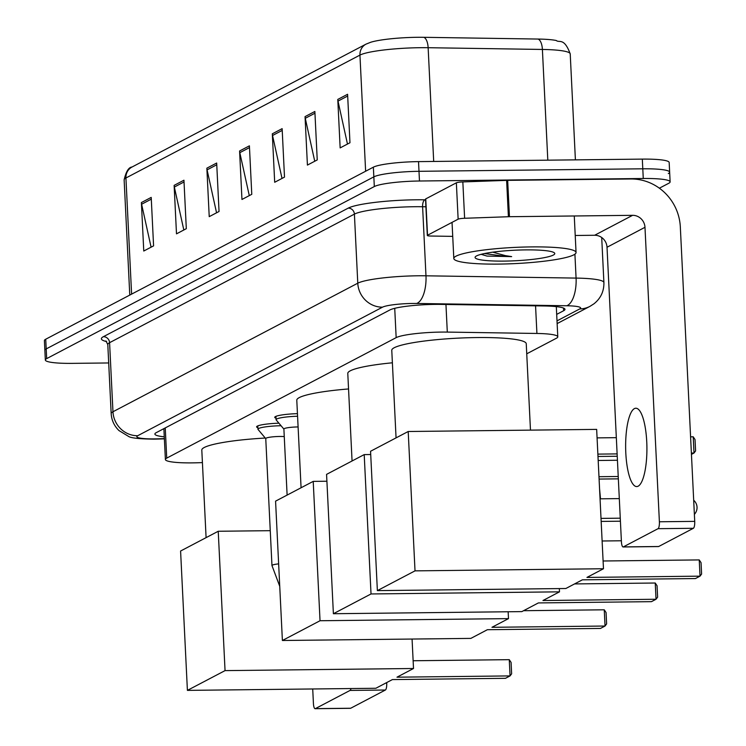 <?xml version="1.0" encoding="UTF-8"?>
<svg xmlns="http://www.w3.org/2000/svg" width="746" height="746" viewBox="0 0 746 746"><rect width="100%" height="100%" fill="white"/><g stroke="black" fill="none" stroke-linecap="round" stroke-linejoin="round"><path stroke-width="1.12" d="M526.741 353.809L556.451 338.218A36.722 4.858 177.2 0 0 557.784 336.819A36.722 4.858 177.2 0 0 536.915 333.462L447.302 332.091A36.722 4.858 177.2 0 0 441.315 332.082A36.722 4.858 177.2 0 0 396.163 337.64L166.731 458.119A36.722 4.858 177.2 0 0 165.388 459.517A36.722 4.858 177.2 0 0 198.529 462.734L202.418 462.595M276.001 418.17A19.582 2.592 -2.8 0 1 274.733 417.331A19.582 2.592 -2.8 0 1 297.449 413.657M257.874 427.691A19.582 2.592 -2.8 0 1 256.605 426.852A19.582 2.592 -2.8 0 1 278.92 423.196M556.684 314.374L563.65 310.718A36.722 4.858 177.2 0 0 564.983 309.32A36.722 4.858 177.2 0 0 544.123 305.972L441.063 304.396A36.722 4.858 177.2 0 0 435.077 304.387A36.722 4.858 177.2 0 0 389.916 309.944L156.222 432.661A36.722 4.858 177.2 0 0 154.888 434.06A36.722 4.858 177.2 0 0 164.279 436.82M108.702 362.957L72.194 363.367A36.722 4.858 -2.8 0 1 45.338 360.001A36.722 4.858 -2.8 0 1 46.681 358.612L374.315 186.556A36.722 4.858 -2.8 0 1 419.466 181.008L643.266 178.499A36.722 4.858 -2.8 0 1 670.122 181.856A36.722 4.858 -2.8 0 1 668.789 183.255L659.371 188.197M45.338 360.001L44.863 350.312A36.722 4.858 -2.8 0 1 46.205 348.914L373.839 176.867A36.722 4.858 -2.8 0 1 418.991 171.31L642.791 168.801A36.722 4.858 -2.8 0 1 669.647 172.167A36.722 4.858 -2.8 0 1 668.313 173.566M547.806 160.166L542.398 49.45L428.139 47.707A48.956 6.472 177.2 0 0 420.157 47.697A48.956 6.472 177.2 0 0 359.945 55.101A12.244 11.666 -117.7 0 1 366.034 44.126L370.715 42.252A40.144 5.306 -2.8 0 1 417.228 37.3A40.144 5.306 -2.8 0 1 423.775 37.309L538.034 39.053A40.144 5.306 -2.8 0 1 556.292 40.508C559.23 43.147 564.107 37.141 570.224 53.926A48.956 6.472 177.2 0 0 542.398 49.45A12.244 5.297 -89.1 0 0 538.034 39.053M669.647 172.167L669.171 162.469A36.722 4.858 -2.8 0 0 642.315 159.112L418.525 161.621A36.722 4.858 -2.8 0 0 373.364 167.169L45.73 339.216A36.722 4.858 -2.8 0 0 44.396 340.614L44.863 350.312A36.722 4.858 -2.8 0 1 46.205 348.914L373.839 176.867A36.722 4.858 -2.8 0 1 418.991 171.31L642.791 168.801A36.722 4.858 -2.8 0 1 669.647 172.167L670.122 181.856M151.093 247.178L141.619 204.236A9.791 9.334 -117.7 0 1 141.395 202.558L143.764 251.029L153.583 245.872L151.214 197.401L141.395 202.558M183.824 229.992L174.35 187.05A9.791 9.334 -117.7 0 1 174.126 185.372L176.494 233.843L186.314 228.686L183.945 180.215L174.126 185.372M216.554 212.796L207.08 169.864A9.791 9.334 -117.7 0 1 206.856 168.176L209.225 216.648L219.044 211.491L216.676 163.029L206.856 168.176M347.477 144.053L338.003 101.111A9.791 9.334 -117.7 0 1 337.779 99.432L340.148 147.904L349.967 142.747L347.599 94.276L337.779 99.432M314.747 161.239L305.273 118.297A9.791 9.334 -117.7 0 1 305.049 116.618L307.417 165.09L317.236 159.933L314.868 111.462L305.049 116.618M282.016 178.425L272.542 135.483A9.791 9.334 -117.7 0 1 272.318 133.804L274.687 182.276L284.506 177.119L282.137 128.648L272.318 133.804M249.285 195.611L239.811 152.678A9.791 9.334 -117.7 0 1 239.587 150.99L241.956 199.462L251.775 194.305L249.406 145.834L239.587 150.99M498.561 264.093A61.2 8.094 -2.8 0 1 453.81 258.489A61.2 8.094 -2.8 0 1 531.292 246.907A61.2 8.094 -2.8 0 1 576.052 252.512A61.2 8.094 -2.8 0 1 498.561 264.093M525.604 249.891A39.902 5.278 -2.8 0 1 554.39 252.866A39.902 5.278 -2.8 0 1 504.259 261.1A39.902 5.278 -2.8 0 1 475.398 256.727A39.902 5.278 -2.8 0 1 525.604 249.891M481.412 254.405L487.045 256.092L511.653 256.615L505.322 255.617L492.752 252.176M481.217 254.302L487.045 256.092M484.471 253.556L505.079 256.344L511.653 256.615M638.175 486.178A39.165 10.64 -90.6 0 0 646.857 444.579A39.165 10.64 -90.6 0 0 635.834 408.23A39.165 10.64 -90.6 0 0 634.38 408.621A39.165 10.64 -90.6 0 0 625.698 450.211A39.165 10.64 -90.6 0 0 636.72 486.56A39.165 10.64 -90.6 0 0 638.175 486.178M427.533 235.242A6.117 0.811 177.2 0 0 427.309 235.475L425.528 199.126A6.117 0.811 -2.8 0 1 425.752 198.893L427.533 235.242L458.137 219.175L456.356 182.817A6.117 0.811 -2.8 0 1 462.837 181.921L506.627 180.373A6.117 0.811 -2.8 0 1 507.672 180.355L630.836 178.975A48.956 46.672 -117.7 0 1 680.324 226.915L694.722 521.37A6.117 1.66 89.4 0 1 693.379 528.289L658.047 528.681A6.117 1.66 -90.6 0 0 659.389 521.771L644.982 227.306A12.244 11.666 62.3 0 0 632.608 215.324L509.453 216.704A6.117 0.811 177.2 0 0 508.399 216.732L464.618 218.27A6.117 0.811 177.2 0 0 458.137 219.175M425.752 198.893L456.356 182.817M575.222 235.484L594.646 235.26A12.244 11.666 62.3 0 1 607.02 247.252L621.418 541.708A6.117 1.66 -90.6 0 0 623.124 546.967A6.117 1.66 -90.6 0 0 623.348 546.902L658.69 546.51L693.379 528.289M623.348 546.902L658.047 528.681M427.309 235.475A6.117 0.811 177.2 0 0 430.787 236.034L452.729 236.37M396.061 437.883L391.771 350.294A67.317 8.905 -2.8 0 1 477.011 337.556A67.317 8.905 -2.8 0 1 526.247 343.72L530.471 430.134M582.365 579.828L695.44 578.56L700.028 576.154L586.943 577.423L603.477 568.741L415.018 570.858L377.373 590.618L565.841 588.51L582.365 579.828M699.235 559.92L701.053 562.661L701.604 574.047L700.028 576.154L699.235 559.92L603.094 560.992M377.373 590.618L370.557 451.265L408.202 431.505L596.66 429.388L603.477 568.741M408.202 431.505L415.018 570.858M597.08 437.883L616.327 437.66M690.591 436.83L693.211 436.802L695.03 439.543L695.589 450.929L694.004 453.036L693.211 436.802M597.872 454.118L617.119 453.904M691.383 453.064L694.004 453.036L691.449 454.379M617.24 456.254L597.984 456.468M352.065 460.981L347.785 373.392A67.317 8.905 -2.8 0 1 392.387 362.798M538.379 602.927L651.454 601.658L656.032 599.252L542.957 600.521L559.491 591.839L371.023 593.956L333.387 613.725L521.846 611.608L538.379 602.927M655.24 583.018L657.058 585.759L657.618 597.145L656.032 599.252L655.24 583.018L574.569 583.922M559.323 588.585L559.491 591.839M333.387 613.725L326.571 474.372L364.207 454.603L371.023 593.956M370.715 454.528L364.207 454.603M598.18 460.478L617.436 460.254M598.973 476.713L618.229 476.498M618.341 478.848L599.094 479.063M301.076 487.753L296.787 400.173A67.317 8.905 -2.8 0 1 348.541 388.955M487.38 629.708L600.455 628.44L605.043 626.034L491.959 627.302L508.492 618.62L320.034 620.737L282.389 640.497L470.857 638.389L487.38 629.708M604.251 609.799L606.069 612.531L606.619 623.926L605.043 626.034L604.251 609.799L523.58 610.704M508.157 611.757L508.492 618.62M282.389 640.497L275.572 501.144L313.217 481.384L320.034 620.737M326.907 481.226L313.217 481.384M599.56 488.695L600.502 498.822M206.092 537.633L201.802 450.052A67.317 8.905 -2.8 0 1 265.268 438.042M392.396 679.587L505.471 678.319L510.059 675.913L396.975 677.182L413.508 668.5L225.05 670.617L187.405 690.376L375.863 688.269L392.396 679.587M509.266 659.669L511.085 662.411L511.635 673.806L510.059 675.913L509.266 659.669L413.125 660.751M412.072 639.042L413.508 668.5M187.405 690.376L180.588 551.024L218.233 531.264L225.05 670.617M270.257 530.676L218.233 531.264M283.946 429.174A11.013 1.455 -2.8 0 1 283.89 429.025A11.013 1.455 -2.8 0 1 297.831 426.945A11.013 1.455 -2.8 0 1 298.102 426.936M283.89 429.099L276.179 419.933A18.361 2.425 -2.8 0 1 276.076 419.69A18.361 2.425 -2.8 0 1 297.579 416.249M265.818 438.695A11.013 1.455 -2.8 0 1 265.753 438.545A11.013 1.455 -2.8 0 1 279.703 436.466A11.013 1.455 -2.8 0 1 284.254 436.587M265.753 438.62L258.051 429.454A18.361 2.425 -2.8 0 1 257.948 429.211A18.361 2.425 -2.8 0 1 281.065 425.742M386.698 682.581L386.726 683.103A6.117 1.66 89.4 0 1 385.384 690.022L350.051 690.423A6.117 1.66 -90.6 0 0 351.012 688.539M312.714 688.968L313.423 703.441A6.117 1.66 -90.6 0 0 315.129 708.7A6.117 1.66 -90.6 0 0 315.353 708.635L350.695 708.243L385.384 690.022M315.353 708.635L350.051 690.423M445.949 304.471L447.302 332.091M394.727 308.312L396.163 337.64M535.563 305.841L536.915 333.462M165.248 427.915L166.731 458.119M557.001 320.864L579.745 308.928A24.478 3.236 177.2 0 0 566.727 305.757L416.622 303.463A24.478 3.236 177.2 0 0 412.631 303.463A24.478 3.236 177.2 0 0 382.53 307.165L137.702 435.729A24.478 3.236 177.2 0 0 154.711 438.9A24.478 3.236 177.2 0 0 158.907 438.797L164.362 438.611M158.907 438.797A24.478 2.49 -92 0 1 158.581 439.03L153.807 439.142C139.213 438.946 130.783 438.023 128.508 436.373L118.968 430.563C114.203 425.919 111.602 420.278 111.173 413.62A48.956 6.472 -2.8 0 1 112.963 411.755L357.782 283.191A48.956 6.472 -2.8 0 1 417.993 275.787A48.956 6.472 -2.8 0 1 425.975 275.806L422.6 206.735A48.956 6.472 177.2 0 0 414.617 206.717A48.956 6.472 177.2 0 0 354.406 214.121L109.578 342.684A48.956 6.472 177.2 0 0 107.797 344.549L105.932 340.95M106.669 341.603A55.073 7.283 -2.8 0 1 103.396 336.688L348.223 208.125A6.117 5.837 -117.7 0 1 354.406 214.121L357.782 283.191A24.478 23.331 62.3 0 0 382.53 307.165M348.223 208.125A55.073 7.283 -2.8 0 1 415.951 199.797A55.073 7.283 -2.8 0 1 424.94 199.816L425.565 199.825M643.266 178.499L642.315 159.112M419.466 181.008L418.525 161.621M374.315 186.556L373.364 167.169M46.681 358.612L45.73 339.216M416.622 303.463A24.478 10.603 -89.1 0 0 425.975 275.806L576.08 278.09L574.914 254.181M566.727 305.757A24.478 10.603 -89.1 0 0 576.08 278.09A48.956 6.472 -2.8 0 1 603.906 282.566L601.705 237.517M425.91 206.782L422.6 206.735A6.117 2.648 90.9 0 1 424.94 199.816M137.702 435.729A24.478 23.331 62.3 0 1 112.963 411.755L109.578 342.684A6.117 5.837 -117.7 0 0 103.396 336.688M579.745 308.928A24.478 23.331 62.3 0 0 589.946 306.364L593.965 303.799C600.744 298.381 604.055 291.304 603.906 282.566M563.519 308.061L563.65 310.718M423.775 37.309A12.244 5.297 -89.1 0 1 428.139 47.707L433.696 161.444M365.624 171.235L359.945 55.101L125.925 177.986A48.956 6.472 177.2 0 0 124.134 179.851C126.046 171.561 128.676 167.281 132.014 167.02A12.244 11.666 62.3 0 0 125.925 177.986L131.604 294.129M239.811 152.678L249.49 147.596M272.542 135.483L282.221 130.401M305.273 118.297L314.952 113.215M338.003 101.111L347.683 96.029M207.08 169.864L216.76 164.782M174.35 187.05L184.029 181.968M141.619 204.236L151.298 199.154M607.02 247.252L644.982 227.306M594.646 235.26L632.608 215.324M507.672 180.355L509.453 216.704M659.389 521.771L694.722 521.37M508.399 216.732L506.627 180.373M462.837 181.921L464.618 218.27M265.753 438.545L271.964 565.543A11.013 1.455 -2.8 0 1 272.197 565.216A11.013 1.455 -2.8 0 1 278.64 563.873M385.673 683.122L386.726 683.103M556.311 306.634L557.784 336.819M163.878 428.642L165.388 459.517M111.173 413.62L107.797 344.549M557.141 323.587L589.946 306.364M158.581 439.03L164.381 438.825M132.014 167.02L366.034 44.126M124.134 179.851L129.776 295.09M570.224 53.926L575.399 159.858M453.81 258.489L452.039 222.373M576.052 252.512L574.271 215.976M623.124 546.967L658.457 546.566M694.377 514.358A9.791 9.791 0 0 0 693.687 500.258M600.054 498.822L619.311 498.608M601.015 518.395L620.271 518.181M601.164 521.417L620.411 521.202M602.125 540.99L621.371 540.775M283.89 429.025L287.117 495.083M276.076 419.69L275.917 416.371M257.948 429.211L257.78 425.891M279.741 586.309L271.964 565.543M315.129 708.7L350.461 708.308"/></g></svg>
